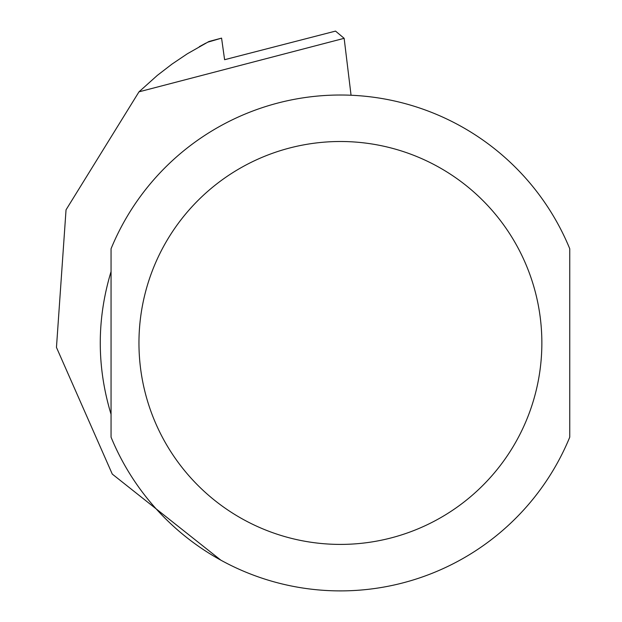 <?xml version="1.0" encoding="UTF-8"?>
<svg xmlns="http://www.w3.org/2000/svg" width="622" height="622" viewBox="0 0 622 622"><rect width="100%" height="100%" fill="white"/><g stroke="black" fill="none" stroke-linecap="round" stroke-linejoin="round"><path stroke-width="0.93" d="M207.53 42.242L221.572 38.121L224.604 59.704L335.53 31.1L344.145 38.323L138.994 91.831L66.041 209.824L56.462 347.41L112.279 474.088L220.857 560.173M208.735 41.62L187.315 53.795L171.983 64.113L157.335 75.386L138.994 91.831M351.057 95.244L344.145 38.323M199.351 46.658L205.804 43.143M111.058 342.955L111.058 437.165A247.945 247.945 0 0 0 569.752 437.165L569.752 248.746A247.945 247.945 0 0 0 111.058 248.746L111.058 342.955M111.058 414.322C96.674 366.747 96.674 319.172 111.058 271.589L111.058 414.322M569.752 248.746A247.945 247.945 0 0 0 111.058 248.746M138.955 342.955A201.45 201.45 0 0 0 441.13 517.418A201.45 201.45 0 0 0 441.13 168.492A201.45 201.45 0 0 0 138.955 342.955M208.961 41.495L221.572 38.121"/></g></svg>

